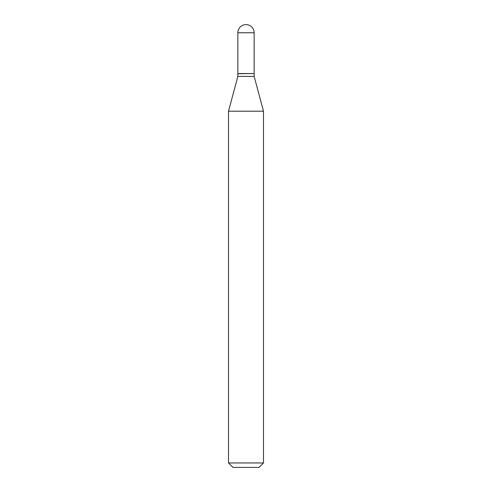 <?xml version="1.0" encoding="UTF-8"?>
<svg xmlns="http://www.w3.org/2000/svg" width="492" height="492" viewBox="0 0 492 492"><rect width="100%" height="100%" fill="white"/><g stroke="black" fill="none" stroke-linecap="round" stroke-linejoin="round"><path stroke-width="0.74" d="M237.845 32.755L237.845 73.554L254.155 73.554L254.155 32.755L237.845 32.755A8.155 8.155 0 0 1 246 24.6A8.155 8.155 0 0 1 254.155 32.755M254.007 73.554L237.845 73.702L237.845 76.395L228.522 111.186L228.522 462.96L263.478 462.96L259.038 467.4L232.962 467.4L228.522 462.96M254.155 73.702L254.155 76.395L237.845 76.395M254.155 76.395L263.478 111.186L228.522 111.186M263.478 111.186L263.478 462.96"/></g></svg>
